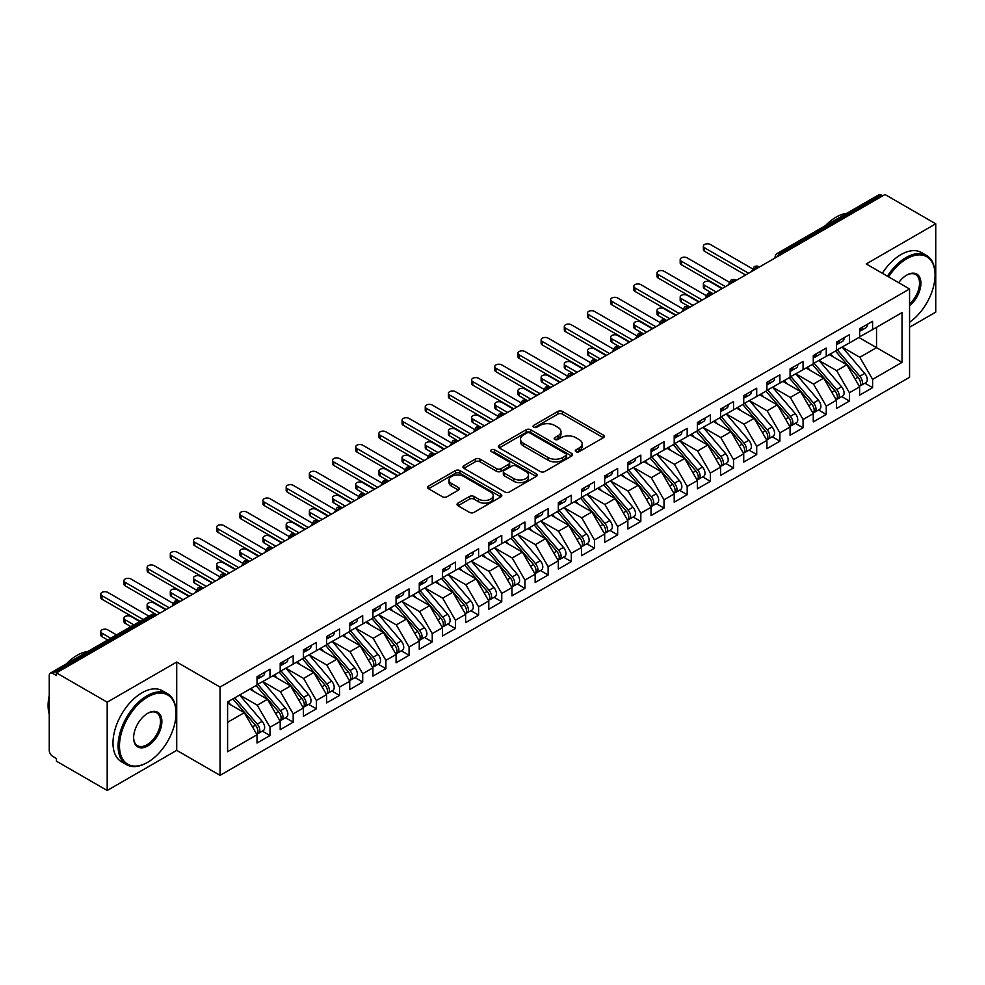<?xml version="1.0" encoding="UTF-8"?>
<svg xmlns="http://www.w3.org/2000/svg" width="985" height="985" viewBox="0 0 985 985"><rect width="100%" height="100%" fill="white"/><g stroke="black" fill="none" stroke-linecap="round" stroke-linejoin="round"><path stroke-width="1.48" d="M576.003 451.659A2.253 1.305 0 0 0 579.18 451.659L603.362 437.709A3.214 1.859 0 0 0 604.298 436.392A3.214 1.859 0 0 0 603.362 435.075L562.41 411.435A3.214 1.859 0 0 0 557.855 411.435L533.685 425.397A2.253 1.305 0 0 0 533.033 426.308A2.253 1.305 0 0 0 533.685 427.231A2.253 1.305 0 0 0 536.874 427.231L540.002 425.421A10.293 5.947 0 0 1 554.555 425.421L557.966 427.392A10.293 5.947 0 0 1 560.982 431.602A10.293 5.947 0 0 1 557.966 435.801L554.838 437.611A2.253 1.305 0 0 0 554.186 438.522A2.253 1.305 0 0 0 554.838 439.445A2.253 1.305 0 0 0 558.027 439.445L561.154 437.635A10.293 5.947 0 0 1 575.72 437.635L579.131 439.606A10.293 5.947 0 0 1 582.147 443.816A10.293 5.947 0 0 1 579.131 448.015L576.003 449.825A2.253 1.305 0 0 0 575.338 450.736A2.253 1.305 0 0 0 576.003 451.659L576.003 449.825M457.988 503.113A3.214 1.859 0 0 0 457.052 504.431A3.214 1.859 0 0 0 457.988 505.736L469.476 512.372A3.214 1.859 0 0 0 474.031 512.372L500.873 496.871A3.214 1.859 0 0 0 501.808 495.566A3.214 1.859 0 0 0 500.873 494.248L459.921 470.608A3.214 1.859 0 0 0 455.378 470.608L428.524 486.11A3.214 1.859 0 0 0 427.588 487.415A3.214 1.859 0 0 0 428.524 488.732L442.4 496.748A3.214 1.859 0 0 0 446.956 496.748L458.444 490.111A3.214 1.859 0 0 0 459.392 488.794A3.214 1.859 0 0 0 458.444 487.489L451.561 483.512A8.606 4.974 0 0 1 449.037 480.003A8.606 4.974 0 0 1 454.356 475.41A8.606 4.974 0 0 1 463.738 476.481L490.69 492.044A8.606 4.974 0 0 1 493.214 495.566A8.606 4.974 0 0 1 487.895 500.146A8.606 4.974 0 0 1 478.525 499.075L474.031 496.477A3.214 1.859 0 0 0 469.476 496.477L457.988 503.113L457.988 505.736M909.561 327.242L935.75 312.122L935.75 223.817L884.998 194.513L56.441 672.878L56.441 675.55L52.722 673.408A4.913 2.844 -120 0 0 50.272 673.161A4.913 2.844 -120 0 0 49.25 675.414L49.25 750.348A4.913 2.844 -120 0 0 52.722 756.369L56.441 758.512L56.441 761.183L107.193 790.487L176.721 750.348L220.061 775.367L220.061 687.062L176.721 662.031L107.193 702.182L56.441 672.878M935.75 223.817L866.221 263.955L909.561 288.974L220.061 687.062M540.223 471.519A3.214 1.859 0 0 0 544.779 471.519L571.62 456.03A3.214 1.859 0 0 0 572.568 454.713A3.214 1.859 0 0 0 571.62 453.395L530.669 429.755A3.214 1.859 0 0 0 526.125 429.755L499.284 445.257A3.214 1.859 0 0 0 498.336 446.574A3.214 1.859 0 0 0 499.284 447.879L540.223 471.519M492.328 452.152A2.253 1.305 0 0 1 494.618 452.46L494.618 449.788L536.246 473.822A3.214 1.859 0 0 1 537.194 475.139A3.214 1.859 0 0 1 536.246 476.444L509.405 491.946A3.214 1.859 0 0 1 504.849 491.946L463.898 468.306L463.898 465.683A3.214 1.859 0 0 0 462.962 466.988A3.214 1.859 0 0 0 463.898 468.306M463.898 465.683L475.398 459.047A3.214 1.859 0 0 1 479.941 459.047L496.551 468.638A3.214 1.859 0 0 0 501.094 468.638L508.716 464.231A3.214 1.859 0 0 0 509.664 462.925A3.214 1.859 0 0 0 508.716 461.608L491.429 451.623A2.253 1.305 0 0 1 490.776 450.711A2.253 1.305 0 0 1 492.155 449.505A2.253 1.305 0 0 1 494.618 449.788M220.061 775.367L909.561 377.292L909.561 288.974M858.92 337.486L902.026 362.369L902.026 312.59L872.599 329.593L872.599 321.295L859.609 328.781L859.609 337.079L849.415 342.965L849.415 334.678L836.437 342.164L836.437 350.463L826.243 356.348L826.243 348.05L813.265 355.548L813.265 363.847L803.071 369.732L803.071 361.433L790.081 368.932L790.081 377.218L779.886 383.116L779.886 374.817L766.909 382.303L766.909 390.602L756.714 396.487L756.714 388.201L743.737 395.687L743.737 403.985L733.529 409.871L733.529 401.572L720.552 409.07L720.552 417.369L710.357 423.254L710.357 414.956L697.38 422.454L697.38 430.753L687.185 436.638L687.185 428.34L674.208 435.838L674.208 444.124L664.001 450.01L664.001 441.723L651.023 449.209L651.023 457.508L640.829 463.393L640.829 455.095L627.851 462.593L627.851 470.892L617.657 476.777L617.657 468.478L604.679 475.977L604.679 484.275L594.472 490.161L594.472 481.862L581.495 489.36L581.495 497.647L571.3 503.544L571.3 495.246L558.323 502.732L558.323 511.03L548.128 516.916L548.128 508.629L535.15 516.115L535.15 524.414L524.943 530.299L524.943 522.001L511.966 529.499L511.966 537.798L501.771 543.683L501.771 535.384L488.794 542.883L488.794 551.169L478.599 557.067L478.599 548.768L465.61 556.254L465.61 564.553L455.415 570.438L455.415 562.152L442.437 569.638L442.437 577.936L432.243 583.822L432.243 575.523L419.265 583.021L419.265 591.32L409.07 597.206L409.07 588.907L396.081 596.405L396.081 604.704L385.886 610.589L385.886 602.291L372.909 609.777L372.909 618.075L362.714 623.961L362.714 615.674L349.737 623.16L349.737 631.459L339.529 637.344L339.529 629.046L326.552 636.544L326.552 644.843L316.357 650.728L316.357 642.429L303.38 649.928L303.38 658.226L293.185 664.112L293.185 655.813L280.208 663.311L280.208 671.598L270.001 677.495L270.001 669.197L257.023 676.683L257.023 684.981L227.597 701.973L227.597 751.752L257.023 734.761L244.28 712.684L227.597 703.044M902.026 362.369L872.599 379.36L859.843 357.284L842.237 347.114M864.892 383.214L872.599 387.659L872.599 379.36M872.599 387.659L859.609 395.157L859.609 386.859L849.415 392.744L836.671 370.668L819.052 360.498L841.559 386.773L836.684 389.592A6.55 3.78 60 0 1 839.22 395.822A6.55 3.78 60 0 1 837.866 398.814A6.55 3.78 60 0 1 836.807 399.122M841.719 396.598L849.415 401.043L849.415 392.744M849.415 401.043L836.437 408.541L836.437 400.242L826.243 406.128L813.499 384.052L795.88 373.881L818.375 400.156L813.511 402.963A6.55 3.78 60 0 1 816.048 409.194A6.55 3.78 60 0 1 814.681 412.198A6.55 3.78 60 0 1 813.622 412.506M818.535 409.982L826.243 414.426L826.243 406.128M826.243 414.426L813.265 421.912L813.265 413.626L803.071 419.512L790.315 397.435L772.708 387.265M795.363 423.353L803.071 427.81L803.071 419.512M803.071 427.81L790.081 435.296L790.081 426.998L779.886 432.883L767.143 410.807L749.523 400.636L772.031 426.924L767.155 429.731A6.55 3.78 60 0 1 769.691 435.961A6.55 3.78 60 0 1 768.337 438.965A6.55 3.78 60 0 1 767.278 439.261M772.191 436.737L779.886 441.181L779.886 432.883M779.886 441.181L766.909 448.68L766.909 440.381L756.714 446.267L743.971 424.19L726.351 414.02M749.006 450.12L756.714 454.565L756.714 446.267M756.714 454.565L743.737 462.063L743.737 453.765L733.529 459.65L720.786 437.574L703.179 427.404L725.674 453.679L720.811 456.486A6.55 3.78 60 0 1 723.335 462.728A6.55 3.78 60 0 1 721.98 465.72A6.55 3.78 60 0 1 720.921 466.028M725.834 463.504L733.529 467.949L733.529 459.65M733.529 467.949L720.552 475.435L720.552 467.149L710.357 473.034L697.614 450.958L679.995 440.787M702.65 476.875L710.357 481.333L710.357 473.034M710.357 481.333L697.38 488.819L697.38 480.52L687.185 486.418L674.429 464.329L656.823 454.159M679.478 490.259L687.185 494.704L687.185 486.418M687.185 494.704L674.208 502.202L674.208 493.904L664.001 499.789L651.257 477.713L633.65 467.543M656.305 503.643L664.001 508.088L664.001 499.789M664.001 508.088L651.023 515.586L651.023 507.287L640.829 513.173L628.085 491.096L610.466 480.926L632.973 507.201L628.098 510.021A6.55 3.78 60 0 1 630.634 516.251A6.55 3.78 60 0 1 629.28 519.243A6.55 3.78 60 0 1 628.208 519.551M633.121 517.027L640.829 521.471L640.829 513.173M640.829 521.471L627.851 528.957L627.851 520.671L617.657 526.556L604.901 504.48L587.294 494.31M609.949 530.398L617.657 534.855L617.657 526.556M617.657 534.855L604.679 542.341L604.679 534.042L594.472 539.94L581.729 517.851L564.11 507.681L586.617 533.968L581.753 536.776A6.55 3.78 60 0 1 584.277 543.006A6.55 3.78 60 0 1 582.923 546.01A6.55 3.78 60 0 1 581.864 546.306M586.777 543.782L594.472 548.226L594.472 539.94M594.472 548.226L581.495 555.725L581.495 547.426L571.3 553.311L558.557 531.235L540.937 521.065M563.592 557.165L571.3 561.61L571.3 553.311M571.3 561.61L558.323 569.108L558.323 560.81L548.128 566.695L535.372 544.619L517.765 534.449M540.42 570.549L548.128 574.994L548.128 566.695M548.128 574.994L535.15 582.492L535.15 574.193L524.943 580.079L512.2 558.002L494.581 547.832M517.248 583.933L524.943 588.377L524.943 580.079M524.943 588.377L511.966 595.863L511.966 587.577L501.771 593.462L489.028 571.386L471.409 561.216L493.904 587.491L489.04 590.298A6.55 3.78 60 0 1 491.577 596.528A6.55 3.78 60 0 1 490.21 599.533A6.55 3.78 60 0 1 489.151 599.84M494.064 597.304L501.771 601.749L501.771 593.462M501.771 601.749L488.794 609.247L488.794 600.948L478.599 606.834L465.843 584.758L448.237 574.587M470.892 610.688L478.599 615.133L478.599 606.834M478.599 615.133L465.61 622.631L465.61 614.332L455.415 620.218L442.671 598.141L425.052 587.971L447.559 614.246L442.684 617.066A6.55 3.78 60 0 1 445.22 623.296A6.55 3.78 60 0 1 443.866 626.288A6.55 3.78 60 0 1 442.807 626.595M447.719 624.071L455.415 628.516L455.415 620.218M455.415 628.516L442.437 636.014L442.437 627.716L432.243 633.601L419.499 611.525L401.88 601.355L424.375 627.63L419.512 630.437A6.55 3.78 60 0 1 422.048 636.667A6.55 3.78 60 0 1 420.681 639.671A6.55 3.78 60 0 1 419.622 639.979M424.535 637.455L432.243 641.9L432.243 633.601M432.243 641.9L419.265 649.386L419.265 641.1L409.07 646.985L396.315 624.909L378.708 614.738M401.363 650.826L409.07 655.284L409.07 646.985M409.07 655.284L396.081 662.77L396.081 654.471L385.886 660.369L373.143 638.28L355.523 628.11L378.031 654.397L373.155 657.204A6.55 3.78 60 0 1 375.691 663.434A6.55 3.78 60 0 1 374.337 666.439A6.55 3.78 60 0 1 373.278 666.734M378.191 664.21L385.886 668.655L385.886 660.369M385.886 668.655L372.909 676.153L372.909 667.855L362.714 673.74L349.971 651.664L332.351 641.494M355.006 677.594L362.714 682.039L362.714 673.74M362.714 682.039L349.737 689.537L349.737 681.238L339.529 687.124L326.786 665.047L309.179 654.877L331.674 681.152L326.811 683.972A6.55 3.78 60 0 1 329.335 690.202A6.55 3.78 60 0 1 327.98 693.194A6.55 3.78 60 0 1 326.921 693.502M331.834 690.978L339.529 695.422L339.529 687.124M339.529 695.422L326.552 702.908L326.552 694.622L316.357 700.507L303.614 678.431L285.995 668.261M308.65 704.349L316.357 708.806L316.357 700.507M316.357 708.806L303.38 716.292L303.38 707.993L293.185 713.891L280.429 691.802L262.823 681.632M285.478 717.733L293.185 722.177L293.185 713.891M293.185 722.177L280.208 729.676L280.208 721.377L270.001 727.262L257.257 705.186L239.638 695.016M262.305 731.116L270.001 735.561L270.001 727.262M270.001 735.561L257.023 743.059L257.023 734.761M257.023 684.71L270.001 677.495M227.597 722.313L244.28 712.684M280.208 671.339L293.185 664.112M257.257 705.186L267.452 699.301L249.845 689.131M280.208 721.377L267.452 699.301M303.38 657.955L316.357 650.728M280.429 691.802L290.637 685.917L273.017 675.747M303.38 707.993L290.637 685.917M326.552 644.572L339.529 637.344M303.614 678.431L313.809 672.533L296.19 662.363M326.552 694.622L313.809 672.533M349.737 631.188L362.714 623.961M326.786 665.047L336.981 659.162L319.374 648.992M349.737 681.238L336.981 659.162M372.909 617.817L385.886 610.589M349.971 651.664L360.165 645.778L342.546 635.608M372.909 667.855L360.165 645.778M396.081 604.433L409.07 597.206M373.143 638.28L383.337 632.395L365.718 622.225M396.081 654.471L383.337 632.395M419.265 591.049L432.243 583.822M396.315 624.909L406.51 619.011L388.903 608.841M419.265 641.1L406.51 619.011M442.437 577.666L455.415 570.438M419.499 611.525L429.694 605.64L412.075 595.469M442.437 627.716L429.694 605.64M465.61 564.282L478.599 557.067M442.671 598.141L452.866 592.256L435.259 582.086M465.61 614.332L452.866 592.256M488.794 550.91L501.771 543.683M465.843 584.758L476.05 578.872L458.431 568.702M488.794 600.948L476.05 578.872M511.966 537.527L524.943 530.299M489.028 571.386L499.223 565.488L481.603 555.318M511.966 587.577L499.223 565.488M535.15 524.143L548.128 516.916M512.2 558.002L522.395 552.117L504.788 541.947M535.15 574.193L522.395 552.117M558.323 510.759L571.3 503.544M535.372 544.619L545.579 538.733L527.96 528.563M558.323 560.81L545.579 538.733M581.495 497.388L594.472 490.161M558.557 531.235L568.751 525.35L551.132 515.18M581.495 547.426L568.751 525.35M604.679 484.004L617.657 476.777M581.729 517.851L591.923 511.966L574.317 501.796M604.679 534.042L591.923 511.966M627.851 470.621L640.829 463.393M604.901 504.48L615.108 498.582L597.489 488.425M627.851 520.671L615.108 498.582M651.023 457.237L664.001 450.01M628.085 491.096L638.28 485.211L620.661 475.041M651.023 507.287L638.28 485.211M674.208 443.866L687.185 436.638M651.257 477.713L661.452 471.827L643.845 461.657M674.208 493.904L661.452 471.827M697.38 430.482L710.357 423.254M674.429 464.329L684.637 458.444L667.017 448.273M697.38 480.52L684.637 458.444M720.552 417.098L733.529 409.871M697.614 450.958L707.809 445.06L690.189 434.89M720.552 467.149L707.809 445.06M743.737 403.715L756.714 396.487M720.786 437.574L730.981 431.689L713.374 421.518M743.737 453.765L730.981 431.689M766.909 390.343L779.886 383.116M743.971 424.19L754.165 418.305L736.546 408.135M766.909 440.381L754.165 418.305M790.081 376.959L803.071 369.732M767.143 410.807L777.337 404.921L759.718 394.751M790.081 426.998L777.337 404.921M813.265 363.576L826.243 356.348M790.315 397.435L800.509 391.537L782.903 381.367M813.265 413.626L800.509 391.537M836.437 350.192L849.415 342.965M813.499 384.052L823.694 378.166L806.075 367.996M836.437 400.242L823.694 378.166M882.671 195.843L881.279 195.042L779.948 253.551L781.339 254.352M777.165 256.765A4.913 2.844 120 0 1 779.948 253.551A4.913 2.844 60 0 0 777.485 253.305L878.829 194.796A4.913 2.844 60 0 1 881.279 195.042M859.609 336.808L872.599 329.593M859.843 357.284L876.539 347.656L876.539 327.315L902.026 312.59M836.671 370.668L846.866 364.782L829.259 354.612M859.609 386.859L846.866 364.782M107.193 702.182L107.193 790.487M176.721 750.348L176.721 662.031M758.044 267.797L756.652 266.997A4.913 2.844 -120 0 0 754.19 266.75A4.913 2.844 -120 0 0 754.141 266.787L751.851 270.949A4.913 2.844 0 0 0 751.9 271.343M734.872 281.181L733.48 280.38A4.913 2.844 -120 0 0 731.018 280.134A4.913 2.844 -120 0 0 730.956 280.171L728.678 284.32A4.913 2.844 0 0 0 728.728 284.727M711.687 294.564L710.296 293.764A4.913 2.844 -120 0 0 707.846 293.518A4.913 2.844 -120 0 0 707.784 293.555L705.494 297.704A4.913 2.844 0 0 0 705.543 298.11M688.515 307.948L687.124 307.148A4.913 2.844 -120 0 0 684.661 306.901A4.913 2.844 -120 0 0 684.612 306.938L682.322 311.088A4.913 2.844 0 0 0 682.371 311.494M665.343 321.319L663.952 320.519A4.913 2.844 -120 0 0 661.489 320.285A4.913 2.844 -120 0 0 661.428 320.31L659.15 324.471A4.913 2.844 0 0 0 659.199 324.878M642.158 334.703L640.767 333.903A4.913 2.844 -120 0 0 638.317 333.656A4.913 2.844 -120 0 0 638.255 333.693L635.965 337.855A4.913 2.844 0 0 0 636.014 338.249M618.986 348.087L617.595 347.286A4.913 2.844 -120 0 0 615.133 347.04A4.913 2.844 -120 0 0 615.083 347.077L612.793 351.226A4.913 2.844 0 0 0 612.842 351.633M595.814 361.47L594.423 360.67A4.913 2.844 -120 0 0 591.96 360.424A4.913 2.844 -120 0 0 591.899 360.461L589.621 364.61A4.913 2.844 0 0 0 589.67 365.016M572.63 374.854L571.238 374.041A4.913 2.844 -120 0 0 568.788 373.808A4.913 2.844 -120 0 0 568.727 373.832L566.437 377.994A4.913 2.844 0 0 0 566.486 378.4M549.458 388.225L548.066 387.425A4.913 2.844 -120 0 0 545.604 387.179A4.913 2.844 -120 0 0 545.555 387.216L543.264 391.377A4.913 2.844 0 0 0 543.314 391.771L543.264 391.377M526.285 401.609L524.894 400.809A4.913 2.844 -120 0 0 522.432 400.563A4.913 2.844 -120 0 0 522.37 400.599L520.092 404.749A4.913 2.844 0 0 0 520.142 405.155M503.101 414.993L501.71 414.192A4.913 2.844 -120 0 0 499.26 413.946A4.913 2.844 -120 0 0 499.198 413.983L496.908 418.132A4.913 2.844 0 0 0 496.957 418.539L496.908 418.132M479.929 428.377L478.538 427.564A4.913 2.844 -120 0 0 476.075 427.33A4.913 2.844 -120 0 0 476.026 427.355L473.736 431.516A4.913 2.844 0 0 0 473.785 431.923M456.744 441.748L455.365 440.948A4.913 2.844 -120 0 0 452.903 440.701A4.913 2.844 -120 0 0 452.841 440.738L450.551 444.9A4.913 2.844 0 0 0 450.613 445.294M433.572 455.132L432.181 454.331A4.913 2.844 -120 0 0 429.731 454.085A4.913 2.844 -120 0 0 429.669 454.122L427.379 458.271A4.913 2.844 0 0 0 427.428 458.678M410.4 468.515L409.009 467.715A4.913 2.844 -120 0 0 406.546 467.469A4.913 2.844 -120 0 0 406.497 467.506L404.207 471.655A4.913 2.844 0 0 0 404.256 472.061M387.216 481.899L385.825 481.086A4.913 2.844 -120 0 0 383.374 480.852A4.913 2.844 -120 0 0 383.313 480.889L381.023 485.039A4.913 2.844 0 0 0 381.072 485.445M364.044 495.27L362.652 494.47A4.913 2.844 -120 0 0 360.19 494.224A4.913 2.844 -120 0 0 360.141 494.261L357.85 498.422A4.913 2.844 0 0 0 357.9 498.829M340.872 508.654L339.48 507.854A4.913 2.844 -120 0 0 337.018 507.607A4.913 2.844 -120 0 0 336.956 507.644L334.678 511.806A4.913 2.844 0 0 0 334.728 512.2M317.687 522.038L316.296 521.237A4.913 2.844 -120 0 0 313.846 520.991A4.913 2.844 -120 0 0 313.784 521.028L311.494 525.177A4.913 2.844 0 0 0 311.543 525.584M294.515 535.421L293.124 534.621A4.913 2.844 -120 0 0 290.661 534.375A4.913 2.844 -120 0 0 290.612 534.412L288.322 538.561A4.913 2.844 0 0 0 288.371 538.967M271.343 548.805L269.952 547.992A4.913 2.844 -120 0 0 267.489 547.759A4.913 2.844 -120 0 0 267.427 547.783L265.15 551.945A4.913 2.844 0 0 0 265.199 552.351M248.158 562.176L246.767 561.376A4.913 2.844 -120 0 0 244.317 561.13A4.913 2.844 -120 0 0 244.255 561.167L241.965 565.328A4.913 2.844 0 0 0 242.014 565.722M224.986 575.56L223.595 574.76A4.913 2.844 -120 0 0 221.132 574.514A4.913 2.844 -120 0 0 221.083 574.55L218.793 578.7A4.913 2.844 0 0 0 218.842 579.106M201.814 588.944L200.423 588.144A4.913 2.844 -120 0 0 197.96 587.897A4.913 2.844 -120 0 0 197.899 587.934L195.621 592.083A4.913 2.844 0 0 0 195.67 592.49M178.63 602.327L177.238 601.515A4.913 2.844 -120 0 0 174.788 601.281A4.913 2.844 -120 0 0 174.727 601.306L172.437 605.467A4.913 2.844 0 0 0 172.486 605.873M576.902 451.98L579.131 450.687A10.293 5.947 0 0 0 582.147 446.488L582.147 443.816M560.982 431.602L560.982 434.274A10.293 5.947 0 0 1 557.966 438.473L555.749 439.766M603.312 437.734L562.41 414.119A3.214 1.859 0 0 0 557.855 414.119L534.584 427.552M571.62 453.395L571.62 456.03L530.669 432.44A3.214 1.859 0 0 0 526.125 432.44L499.321 447.904M565.932 455.636A2.253 1.305 0 0 0 566.597 454.713A2.253 1.305 0 0 0 565.932 453.789L529.992 433.043A2.253 1.305 0 0 0 526.803 433.043L523.503 434.951A10.293 5.947 0 0 0 520.486 439.15A10.293 5.947 0 0 0 523.503 443.348L548.079 457.533A10.293 5.947 0 0 0 562.632 457.533L565.932 455.636L565.932 458.308A2.253 1.305 0 0 0 566.597 457.385L566.597 454.713M520.486 439.15L520.486 441.822A10.293 5.947 0 0 0 523.503 446.033L523.503 443.348M565.932 458.308L562.632 460.217A10.293 5.947 0 0 1 548.079 460.217L523.503 446.033M463.947 468.331L475.398 461.719L475.398 459.047M509.664 462.925L509.664 465.597A3.214 1.859 0 0 1 508.716 466.915L501.094 471.31A3.214 1.859 0 0 1 496.551 471.31L479.941 461.719A3.214 1.859 0 0 0 475.398 461.719M494.618 452.46L536.209 476.469M513.776 478.587A8.606 4.974 0 0 0 523.158 479.658A8.606 4.974 0 0 0 528.477 475.065A8.606 4.974 0 0 0 525.953 471.556L516.46 466.077A3.214 1.859 0 0 0 511.904 466.077L504.283 470.473A3.214 1.859 0 0 0 503.335 471.79A3.214 1.859 0 0 0 504.283 473.096L513.776 478.587L513.776 481.259A8.606 4.974 0 0 0 523.158 482.342A8.606 4.974 0 0 0 528.477 477.75L528.477 475.065M503.335 471.79L503.335 474.462A3.214 1.859 0 0 0 504.283 475.78L504.283 473.096M513.776 481.259L504.283 475.78M493.214 495.566L493.214 498.238A8.606 4.974 0 0 1 487.895 502.83A8.606 4.974 0 0 1 478.525 501.747L474.031 499.161A3.214 1.859 0 0 0 469.476 499.161L458.037 505.761M449.037 480.003L449.037 482.675A8.606 4.974 0 0 0 451.561 486.184L451.561 483.512M458.407 490.136L451.561 486.184M500.823 496.896L459.921 473.28A3.214 1.859 0 0 0 455.378 473.28L428.573 488.757M837.336 349.946L859.868 376.208A6.55 3.78 60 0 1 862.392 382.439A6.55 3.78 60 0 1 861.038 385.443L865.901 382.623A6.55 3.78 -120 0 0 867.268 379.631A6.55 3.78 -120 0 0 864.731 373.401L842.2 347.139M861.038 385.443A6.55 3.78 60 0 1 859.979 385.738M835.477 351.017L858.009 377.28A6.55 3.78 60 0 1 860.545 383.51A6.55 3.78 60 0 1 859.351 386.403M704.571 285.293L704.571 288.777A4.1 2.364 180 0 1 703.364 287.103L703.364 283.631A4.1 2.364 0 0 0 704.571 285.293L716.157 291.991M721.943 288.642L710.357 281.956A4.1 2.364 0 0 0 705.888 281.439A4.1 2.364 0 0 0 703.364 283.631M833.285 356.939L830.614 353.824M704.571 288.777L712.758 293.518A4.913 2.844 120 0 0 710.296 293.764A4.913 2.844 120 0 0 707.636 296.904M859.609 331.329A6.55 3.78 -120 0 0 860.545 328.658A6.55 3.78 -120 0 0 860.533 328.251M859.979 330.886A6.55 3.78 -120 0 0 861.038 330.591A6.55 3.78 -120 0 0 862.392 327.586A6.55 3.78 -120 0 0 862.38 327.192M867.256 324.373A6.55 3.78 60 0 1 867.268 324.779A6.55 3.78 60 0 1 865.901 327.783L861.038 330.591M752.368 268.745L710.357 244.489A4.1 2.364 -0 0 0 705.888 243.972A4.1 2.364 -0 0 0 703.364 246.164A4.1 2.364 -0 0 0 704.571 247.826L704.571 251.31A4.1 2.364 180 0 1 703.364 249.636L703.364 246.164M745.583 275L704.571 251.31M748.6 273.251L704.571 247.826M837.866 398.814L842.729 396.007A6.55 3.78 -120 0 0 844.083 393.003A6.55 3.78 -120 0 0 841.559 386.773M812.305 364.401L834.837 390.663A6.55 3.78 60 0 1 837.361 396.893A6.55 3.78 60 0 1 836.179 399.787M681.386 298.677L681.386 302.161A4.1 2.364 180 0 1 680.192 300.487L680.192 297.002A4.1 2.364 0 0 0 681.386 298.677L692.972 305.375M698.771 302.026L687.185 295.34A4.1 2.364 0 0 0 682.716 294.823A4.1 2.364 0 0 0 680.192 297.002M810.113 370.323L807.441 367.208M681.386 302.161L689.968 307.111M814.164 363.33L836.684 389.592M814.681 412.198L819.557 409.391A6.55 3.78 -120 0 0 820.911 406.386A6.55 3.78 -120 0 0 818.375 400.156M789.133 377.772L811.665 404.035A6.55 3.78 60 0 1 814.189 410.265A6.55 3.78 60 0 1 812.994 413.158M658.214 312.06L658.214 315.545A4.1 2.364 180 0 1 657.007 313.87L657.007 310.386A4.1 2.364 0 0 0 658.214 312.06L669.8 318.746M675.599 315.409L664.001 308.711A4.1 2.364 0 0 0 659.544 308.207A4.1 2.364 0 0 0 657.007 310.386M786.929 383.694L784.257 380.592M658.214 315.545L666.402 320.285A4.913 2.844 120 0 0 663.952 320.519A4.913 2.844 120 0 0 661.28 323.671M790.98 376.701L813.511 402.963M767.808 390.085L790.339 416.347A6.55 3.78 60 0 1 792.863 422.577A6.55 3.78 60 0 1 791.509 425.582L796.372 422.774A6.55 3.78 -120 0 0 797.739 419.77A6.55 3.78 -120 0 0 795.203 413.54L772.671 387.277M791.509 425.582A6.55 3.78 60 0 1 790.45 425.889M765.948 391.156L788.48 417.418A6.55 3.78 60 0 1 791.017 423.648A6.55 3.78 60 0 1 789.822 426.542M635.029 325.444L635.029 328.916A4.1 2.364 180 0 1 633.835 327.242L633.835 323.769A4.1 2.364 0 0 0 635.029 325.444L646.628 332.13M652.415 328.781L640.829 322.095A4.1 2.364 0 0 0 636.359 321.578A4.1 2.364 0 0 0 633.835 323.769M763.757 397.078L761.085 393.963M635.029 328.916L643.611 333.866M768.337 438.965L773.2 436.146A6.55 3.78 -120 0 0 774.555 433.154A6.55 3.78 -120 0 0 772.031 426.924M742.776 404.539L765.308 430.802A6.55 3.78 60 0 1 767.832 437.032A6.55 3.78 60 0 1 766.65 439.926M611.857 338.828L611.857 342.3A4.1 2.364 180 0 1 610.663 340.625L610.663 337.153A4.1 2.364 0 0 0 611.857 338.828L623.443 345.513M629.243 342.164L617.657 335.479A4.1 2.364 0 0 0 613.187 334.962A4.1 2.364 0 0 0 610.663 337.153M740.585 410.462L737.913 407.347M611.857 342.3L620.058 347.04A4.913 2.844 120 0 0 617.595 347.286A4.913 2.844 120 0 0 614.923 350.426M744.635 403.468L767.155 429.731M836.437 344.713A6.55 3.78 -120 0 0 837.361 342.041A6.55 3.78 -120 0 0 837.349 341.635M836.807 344.27A6.55 3.78 -120 0 0 837.866 343.974A6.55 3.78 -120 0 0 839.22 340.97A6.55 3.78 -120 0 0 839.208 340.564M844.071 337.756A6.55 3.78 60 0 1 844.083 338.163A6.55 3.78 60 0 1 842.729 341.155L837.866 343.974M729.196 282.129L687.185 257.873A4.1 2.364 -0 0 0 682.716 257.356A4.1 2.364 -0 0 0 680.192 259.535A4.1 2.364 -0 0 0 681.386 261.21L681.386 264.694A4.1 2.364 180 0 1 680.192 263.02L680.192 259.535M722.411 288.371L681.386 264.694M725.428 286.635L681.386 261.21M813.265 358.097A6.55 3.78 -120 0 0 814.189 355.425A6.55 3.78 -120 0 0 814.176 355.019M813.622 357.654A6.55 3.78 -120 0 0 814.681 357.346A6.55 3.78 -120 0 0 816.048 354.354A6.55 3.78 -120 0 0 816.036 353.947M820.899 351.14A6.55 3.78 60 0 1 820.911 351.534A6.55 3.78 60 0 1 819.557 354.538L814.681 357.346M706.023 295.5L664.001 271.244A4.1 2.364 -0 0 0 659.544 270.74A4.1 2.364 -0 0 0 657.007 272.919A4.1 2.364 -0 0 0 658.214 274.593L658.214 278.078A4.1 2.364 180 0 1 657.007 276.403L657.007 272.919M699.239 301.755L658.214 278.078M702.243 300.019L658.214 274.593M790.081 371.48A6.55 3.78 -120 0 0 791.017 368.796A6.55 3.78 -120 0 0 791.004 368.402M790.45 371.037A6.55 3.78 -120 0 0 791.509 370.729A6.55 3.78 -120 0 0 792.863 367.725A6.55 3.78 -120 0 0 792.851 367.331M797.727 364.524A6.55 3.78 60 0 1 797.739 364.918A6.55 3.78 60 0 1 796.372 367.922L791.509 370.729M682.839 308.884L640.829 284.628A4.1 2.364 -0 0 0 636.359 284.111A4.1 2.364 -0 0 0 633.835 286.303A4.1 2.364 -0 0 0 635.029 287.977L635.029 291.449A4.1 2.364 180 0 1 633.835 289.775L633.835 286.303M676.055 315.138L635.029 291.449M679.071 313.402L635.029 287.977M766.909 384.852A6.55 3.78 -120 0 0 767.832 382.18A6.55 3.78 -120 0 0 767.82 381.786M767.278 384.409A6.55 3.78 -120 0 0 768.337 384.113A6.55 3.78 -120 0 0 769.691 381.109A6.55 3.78 -120 0 0 769.679 380.715M774.542 377.895A6.55 3.78 60 0 1 774.555 378.302A6.55 3.78 60 0 1 773.2 381.306L768.337 384.113M659.667 322.267L617.657 298.012A4.1 2.364 -0 0 0 613.187 297.495A4.1 2.364 -0 0 0 610.663 299.686A4.1 2.364 -0 0 0 611.857 301.361L611.857 304.833A4.1 2.364 180 0 1 610.663 303.158L610.663 299.686M652.883 328.522L611.857 304.833M655.899 326.774L611.857 301.361M909.561 322.267A39.991 23.086 120 0 0 935.061 275.061A39.991 23.086 120 0 0 906.779 258.735A39.991 23.086 120 0 0 888.605 276.871M887.411 276.194A40.976 23.652 -60 0 1 906.089 257.528A40.976 23.652 -60 0 1 926.565 255.509A40.976 23.652 -60 0 1 935.061 274.261A40.976 23.652 -60 0 1 935.048 274.667M898.677 282.695A19.995 11.549 -60 0 1 906.779 275.061L906.779 275.061A19.995 11.549 -60 0 1 920.852 281.648A19.995 11.549 -60 0 1 909.561 305.781M825.418 225.639A40.976 23.652 -60 0 1 836.093 217.119A40.976 23.652 -60 0 1 846.755 213.314M882.314 273.251A40.976 23.652 -60 0 1 900.979 254.586A40.976 23.652 -60 0 1 921.467 252.554L926.565 255.509M909.561 303.971A19.011 10.97 120 0 0 919.067 287.509A19.011 10.97 120 0 0 915.594 274.519A19.011 10.97 120 0 0 906.422 275.271M147.06 762.661L147.75 762.255A39.991 23.086 120 0 0 176.019 713.288A39.991 23.086 120 0 0 147.75 696.961A39.991 23.086 120 0 0 119.481 745.928A39.991 23.086 120 0 0 147.75 762.255L147.06 762.661A40.976 23.652 -60 0 1 126.572 764.692A40.976 23.652 -60 0 1 120.293 731.855A40.976 23.652 -60 0 1 147.06 695.755A40.976 23.652 -60 0 1 167.536 693.723A40.976 23.652 -60 0 1 176.019 712.475A40.976 23.652 -60 0 1 176.019 712.881M147.75 745.928A19.995 11.549 -60 0 1 133.615 737.765A19.995 11.549 -60 0 1 147.75 713.288L147.75 713.288A19.995 11.549 -60 0 1 161.885 721.451A19.995 11.549 -60 0 1 147.75 745.928M133.615 737.359A19.011 10.97 120 0 0 137.555 745.67A19.011 10.97 120 0 0 147.06 744.734A19.011 10.97 120 0 0 159.472 727.977A19.011 10.97 120 0 0 156.566 712.746A19.011 10.97 120 0 0 147.393 713.497M66.389 663.853A40.976 23.652 -60 0 1 77.064 655.345A40.976 23.652 -60 0 1 87.727 651.541M126.572 764.692L121.475 761.75A40.976 23.652 -60 0 1 115.196 728.912A40.976 23.652 -60 0 1 141.951 692.812A40.976 23.652 -60 0 1 162.439 690.78L167.536 693.723M49.25 714.224A40.976 23.652 -60 0 1 49.25 695.484M721.451 416.852L743.983 443.115A6.55 3.78 60 0 1 746.519 449.345A6.55 3.78 60 0 1 745.153 452.337L750.028 449.529A6.55 3.78 -120 0 0 751.383 446.537A6.55 3.78 -120 0 0 748.846 440.307L726.327 414.032M745.153 452.337A6.55 3.78 60 0 1 744.094 452.644M719.604 417.923L742.124 444.186A6.55 3.78 60 0 1 744.66 450.416A6.55 3.78 60 0 1 743.466 453.309M588.685 352.199L588.685 355.683A4.1 2.364 180 0 1 587.479 354.009L587.479 350.525A4.1 2.364 0 0 0 588.685 352.199L600.271 358.897M606.058 355.548L594.472 348.862A4.1 2.364 0 0 0 590.015 348.345A4.1 2.364 0 0 0 587.479 350.525M717.4 423.846L714.728 420.73M588.685 355.683L596.873 360.424A4.913 2.844 120 0 0 594.423 360.67A4.913 2.844 120 0 0 591.751 363.81M743.737 398.236A6.55 3.78 -120 0 0 744.66 395.564A6.55 3.78 -120 0 0 744.648 395.157M744.094 397.792A6.55 3.78 -120 0 0 745.153 397.497A6.55 3.78 -120 0 0 746.519 394.492A6.55 3.78 -120 0 0 746.507 394.086M751.37 391.279A6.55 3.78 60 0 1 751.383 391.685A6.55 3.78 60 0 1 750.028 394.677L745.153 397.497M636.495 335.651L594.472 311.395A4.1 2.364 -0 0 0 590.015 310.878A4.1 2.364 -0 0 0 587.479 313.058A4.1 2.364 -0 0 0 588.685 314.732L588.685 318.217A4.1 2.364 180 0 1 587.479 316.542L587.479 313.058M629.711 341.894L588.685 318.217M632.715 340.157L588.685 314.732M721.98 465.72L726.844 462.913A6.55 3.78 -120 0 0 728.211 459.909A6.55 3.78 -120 0 0 725.674 453.679M696.42 431.295L718.951 457.557A6.55 3.78 60 0 1 721.488 463.787A6.55 3.78 60 0 1 720.294 466.693M565.501 365.583L565.501 369.067A4.1 2.364 180 0 1 564.306 367.393L564.306 363.908A4.1 2.364 0 0 0 565.501 365.583L577.099 372.268M582.886 368.932L571.3 362.234A4.1 2.364 0 0 0 566.831 361.729A4.1 2.364 0 0 0 564.306 363.908M694.228 437.229L691.556 434.114M565.501 369.067L573.701 373.808A4.913 2.844 120 0 0 571.238 374.041A4.913 2.844 120 0 0 568.579 377.193M698.279 430.223L720.811 456.486M675.107 443.607L697.626 469.87A6.55 3.78 60 0 1 700.163 476.1A6.55 3.78 60 0 1 698.808 479.104L703.672 476.297A6.55 3.78 -120 0 0 705.026 473.292A6.55 3.78 -120 0 0 702.502 467.062L679.97 440.8M698.808 479.104A6.55 3.78 60 0 1 697.737 479.412M673.247 444.678L695.779 470.941A6.55 3.78 60 0 1 698.303 477.171A6.55 3.78 60 0 1 697.121 480.064M542.329 378.966L542.329 382.439A4.1 2.364 180 0 1 541.134 380.776L541.134 377.292A4.1 2.364 0 0 0 542.329 378.966L553.915 385.652M559.714 382.303L548.128 375.617A4.1 2.364 0 0 0 543.658 375.1A4.1 2.364 0 0 0 541.134 377.292M671.056 450.601L668.384 447.486M542.329 382.439L550.529 387.179A4.913 2.844 120 0 0 548.066 387.425A4.913 2.844 120 0 0 545.394 390.577M651.922 456.991L674.454 483.253A6.55 3.78 60 0 1 676.99 489.483A6.55 3.78 60 0 1 675.624 492.488L680.5 489.68A6.55 3.78 -120 0 0 681.854 486.676A6.55 3.78 -120 0 0 679.318 480.446L656.786 454.183M675.624 492.488A6.55 3.78 60 0 1 674.565 492.783M650.075 458.062L672.595 484.325A6.55 3.78 60 0 1 675.131 490.555A6.55 3.78 60 0 1 673.937 493.448M519.157 392.35L519.157 395.822A4.1 2.364 180 0 1 517.95 394.148L517.95 390.676A4.1 2.364 0 0 0 519.157 392.35L530.743 399.036M536.529 395.687L524.943 389.001A4.1 2.364 0 0 0 520.486 388.484A4.1 2.364 0 0 0 517.95 390.676M647.871 463.984L645.2 460.869M519.157 395.822L527.344 400.563A4.913 2.844 120 0 0 524.894 400.809A4.913 2.844 120 0 0 522.222 403.948M628.75 470.374L651.282 496.637A6.55 3.78 60 0 1 653.806 502.867A6.55 3.78 60 0 1 652.452 505.871L657.315 503.052A6.55 3.78 -120 0 0 658.669 500.06A6.55 3.78 -120 0 0 656.145 493.83L633.614 467.567M652.452 505.871A6.55 3.78 60 0 1 651.393 506.167M626.891 471.446L649.423 497.708A6.55 3.78 60 0 1 651.959 503.938A6.55 3.78 60 0 1 650.765 506.832M495.972 405.721L495.972 409.206A4.1 2.364 180 0 1 494.778 407.531L494.778 404.047A4.1 2.364 0 0 0 495.972 405.721L507.558 412.419M513.357 409.07L501.771 402.385A4.1 2.364 0 0 0 497.302 401.868A4.1 2.364 0 0 0 494.778 404.047M624.699 477.368L622.027 474.253M495.972 409.206L504.172 413.946A4.913 2.844 120 0 0 501.71 414.192A4.913 2.844 120 0 0 499.05 417.332M720.552 411.619A6.55 3.78 -120 0 0 721.488 408.947A6.55 3.78 -120 0 0 721.476 408.541M720.921 411.176A6.55 3.78 -120 0 0 721.98 410.868A6.55 3.78 -120 0 0 723.335 407.876A6.55 3.78 -120 0 0 723.322 407.47M728.198 404.663A6.55 3.78 60 0 1 728.211 405.057A6.55 3.78 60 0 1 726.844 408.061L721.98 410.868M613.31 349.022L571.3 324.767A4.1 2.364 -0 0 0 566.831 324.262A4.1 2.364 -0 0 0 564.306 326.441A4.1 2.364 -0 0 0 565.501 328.116L565.501 331.6A4.1 2.364 180 0 1 564.306 329.926L564.306 326.441M606.526 355.277L565.501 331.6M609.543 353.541L565.501 328.116M697.38 425.003A6.55 3.78 -120 0 0 698.303 422.319A6.55 3.78 -120 0 0 698.291 421.925M697.737 424.56A6.55 3.78 -120 0 0 698.808 424.252A6.55 3.78 -120 0 0 700.163 421.248A6.55 3.78 -120 0 0 700.15 420.854M705.014 418.046A6.55 3.78 60 0 1 705.026 418.44A6.55 3.78 60 0 1 703.672 421.445L698.808 424.252M590.138 362.406L548.128 338.15A4.1 2.364 -0 0 0 543.658 337.633A4.1 2.364 -0 0 0 541.134 339.825A4.1 2.364 -0 0 0 542.329 341.5L542.329 344.972A4.1 2.364 180 0 1 541.134 343.309L541.134 339.825M583.354 368.661L542.329 344.972M586.37 366.925L542.329 341.5M674.208 438.374A6.55 3.78 -120 0 0 675.131 435.702A6.55 3.78 -120 0 0 675.119 435.308M674.565 437.943A6.55 3.78 -120 0 0 675.624 437.635A6.55 3.78 -120 0 0 676.99 434.631A6.55 3.78 -120 0 0 676.978 434.237M681.842 431.418A6.55 3.78 60 0 1 681.854 431.824A6.55 3.78 60 0 1 680.5 434.828L675.624 437.635M566.966 375.79L524.943 351.534A4.1 2.364 -0 0 0 520.486 351.017A4.1 2.364 -0 0 0 517.95 353.209A4.1 2.364 -0 0 0 519.157 354.883L519.157 358.355A4.1 2.364 180 0 1 517.95 356.681L517.95 353.209M560.169 382.045L519.157 358.355M563.186 380.296L519.157 354.883M651.023 451.758A6.55 3.78 -120 0 0 651.959 449.086A6.55 3.78 -120 0 0 651.947 448.68M651.393 451.315A6.55 3.78 -120 0 0 652.452 451.019A6.55 3.78 -120 0 0 653.806 448.015A6.55 3.78 -120 0 0 653.794 447.609M658.657 444.801A6.55 3.78 60 0 1 658.669 445.208A6.55 3.78 60 0 1 657.315 448.2L652.452 451.019M543.782 389.173L501.771 364.918A4.1 2.364 -0 0 0 497.302 364.401A4.1 2.364 -0 0 0 494.778 366.592A4.1 2.364 -0 0 0 495.972 368.255L495.972 371.739A4.1 2.364 180 0 1 494.778 370.065L494.778 366.592M536.997 395.416L495.972 371.739M540.014 393.68L495.972 368.255M629.28 519.243L634.143 516.435A6.55 3.78 -120 0 0 635.497 513.431A6.55 3.78 -120 0 0 632.973 507.201M603.719 484.817L626.251 511.092A6.55 3.78 60 0 1 628.775 517.322A6.55 3.78 60 0 1 627.593 520.215M472.8 419.105L472.8 422.59A4.1 2.364 180 0 1 471.606 420.915L471.606 417.431A4.1 2.364 0 0 0 472.8 419.105L484.386 425.791M490.185 422.454L478.599 415.756A4.1 2.364 0 0 0 474.13 415.251A4.1 2.364 0 0 0 471.606 417.431M601.527 490.752L598.855 487.637M472.8 422.59L481 427.33A4.913 2.844 120 0 0 478.538 427.564A4.913 2.844 120 0 0 475.866 430.716M605.566 483.758L628.098 510.021M582.394 497.129L604.925 523.392A6.55 3.78 60 0 1 607.449 529.622A6.55 3.78 60 0 1 606.095 532.626L610.959 529.819A6.55 3.78 -120 0 0 612.325 526.815A6.55 3.78 -120 0 0 609.789 520.585L587.257 494.322M606.095 532.626A6.55 3.78 60 0 1 605.036 532.934M580.547 498.201L603.066 524.463A6.55 3.78 60 0 1 605.603 530.693A6.55 3.78 60 0 1 604.408 533.587M449.628 432.489L449.628 435.961A4.1 2.364 180 0 1 448.421 434.299L448.421 430.814A4.1 2.364 0 0 0 449.628 432.489L461.214 439.175M467.001 435.838L455.415 429.14A4.1 2.364 0 0 0 450.958 428.635A4.1 2.364 0 0 0 448.421 430.814M578.343 504.123L575.671 501.008M449.628 435.961L457.816 440.701A4.913 2.844 120 0 0 455.365 440.948A4.913 2.844 120 0 0 452.694 444.1M582.923 546.01L587.786 543.203A6.55 3.78 -120 0 0 589.141 540.199A6.55 3.78 -120 0 0 586.617 533.968M557.362 511.584L579.894 537.847A6.55 3.78 60 0 1 582.431 544.077A6.55 3.78 60 0 1 581.236 546.971M426.443 445.873L426.443 449.345A4.1 2.364 180 0 1 425.249 447.67L425.249 444.198A4.1 2.364 0 0 0 426.443 445.873L438.029 452.558M443.829 449.209L432.243 442.524A4.1 2.364 0 0 0 427.773 442.006A4.1 2.364 0 0 0 425.249 444.198M555.171 517.507L552.499 514.392M426.443 449.345L435.025 454.294M559.221 510.513L581.753 536.776M536.037 523.897L558.569 550.159A6.55 3.78 60 0 1 561.105 556.39A6.55 3.78 60 0 1 559.739 559.394L564.614 556.574A6.55 3.78 -120 0 0 565.969 553.582A6.55 3.78 -120 0 0 563.445 547.352L540.913 521.09M559.739 559.394A6.55 3.78 60 0 1 558.68 559.689M534.19 524.968L556.722 551.231A6.55 3.78 60 0 1 559.246 557.461A6.55 3.78 60 0 1 558.052 560.354M403.271 459.244L403.271 462.728A4.1 2.364 180 0 1 402.065 461.054L402.065 457.582A4.1 2.364 0 0 0 403.271 459.244L414.857 465.942M420.657 462.593L409.07 455.907A4.1 2.364 0 0 0 404.601 455.39A4.1 2.364 0 0 0 402.065 457.582M531.986 530.89L529.327 527.775M403.271 462.728L411.459 467.469A4.913 2.844 120 0 0 409.009 467.715A4.913 2.844 120 0 0 406.337 470.855M512.865 537.281L535.397 563.543A6.55 3.78 60 0 1 537.921 569.773A6.55 3.78 60 0 1 536.566 572.765L541.43 569.958A6.55 3.78 -120 0 0 542.797 566.954A6.55 3.78 -120 0 0 540.26 560.724L517.728 534.461M536.566 572.765A6.55 3.78 60 0 1 535.508 573.073M511.006 538.352L533.538 564.614A6.55 3.78 60 0 1 536.074 570.844A6.55 3.78 60 0 1 534.88 573.738M380.099 472.628L380.099 476.112A4.1 2.364 180 0 1 378.893 474.438L378.893 470.953A4.1 2.364 0 0 0 380.099 472.628L391.685 479.326M397.472 475.977L385.886 469.279A4.1 2.364 0 0 0 381.429 468.774A4.1 2.364 0 0 0 378.893 470.953M508.814 544.274L506.142 541.159M380.099 476.112L388.287 480.852A4.913 2.844 120 0 0 385.825 481.086A4.913 2.844 120 0 0 383.165 484.238M627.851 465.142A6.55 3.78 -120 0 0 628.775 462.47A6.55 3.78 -120 0 0 628.762 462.063M628.208 464.698A6.55 3.78 -120 0 0 629.28 464.391A6.55 3.78 -120 0 0 630.634 461.399A6.55 3.78 -120 0 0 630.622 460.992M635.485 458.185A6.55 3.78 60 0 1 635.497 458.579A6.55 3.78 60 0 1 634.143 461.583L629.28 464.391M520.609 402.545L478.599 378.289A4.1 2.364 -0 0 0 474.13 377.784A4.1 2.364 -0 0 0 471.606 379.964A4.1 2.364 -0 0 0 472.8 381.638L472.8 385.123A4.1 2.364 180 0 1 471.606 383.448L471.606 379.964M513.825 408.8L472.8 385.123M516.829 407.064L472.8 381.638M604.679 478.525A6.55 3.78 -120 0 0 605.603 475.841A6.55 3.78 -120 0 0 605.59 475.447M605.036 478.082A6.55 3.78 -120 0 0 606.095 477.774A6.55 3.78 -120 0 0 607.449 474.77A6.55 3.78 -120 0 0 607.437 474.376M612.313 471.569A6.55 3.78 60 0 1 612.325 471.963A6.55 3.78 60 0 1 610.959 474.967L606.095 477.774M497.425 415.929L455.415 391.673A4.1 2.364 -0 0 0 450.958 391.168A4.1 2.364 -0 0 0 448.421 393.347A4.1 2.364 -0 0 0 449.628 395.022L449.628 398.494A4.1 2.364 180 0 1 448.421 396.832L448.421 393.347M490.641 422.183L449.628 398.494M493.657 420.447L449.628 395.022M581.495 491.909A6.55 3.78 -120 0 0 582.431 489.225A6.55 3.78 -120 0 0 582.418 488.831M581.864 491.466A6.55 3.78 -120 0 0 582.923 491.158A6.55 3.78 -120 0 0 584.277 488.154A6.55 3.78 -120 0 0 584.265 487.76M589.129 484.952A6.55 3.78 60 0 1 589.141 485.346A6.55 3.78 60 0 1 587.786 488.351L582.923 491.158M474.253 429.312L432.243 405.057A4.1 2.364 -0 0 0 427.773 404.539A4.1 2.364 -0 0 0 425.249 406.731A4.1 2.364 -0 0 0 426.443 408.406L426.443 411.878A4.1 2.364 180 0 1 425.249 410.203L425.249 406.731M467.469 435.567L426.443 411.878M470.485 433.819L426.443 408.406M558.323 505.28A6.55 3.78 -120 0 0 559.246 502.609A6.55 3.78 -120 0 0 559.234 502.202M558.68 504.837A6.55 3.78 -120 0 0 559.739 504.542A6.55 3.78 -120 0 0 561.105 501.537A6.55 3.78 -120 0 0 561.093 501.143M565.956 498.324A6.55 3.78 60 0 1 565.969 498.73A6.55 3.78 60 0 1 564.614 501.734L559.739 504.542M451.081 442.696L409.07 418.44A4.1 2.364 -0 0 0 404.601 417.923A4.1 2.364 -0 0 0 402.065 420.115A4.1 2.364 -0 0 0 403.271 421.777L403.271 425.261A4.1 2.364 180 0 1 402.065 423.587L402.065 420.115M444.297 448.951L403.271 425.261M447.301 447.202L403.271 421.777M535.15 518.664A6.55 3.78 -120 0 0 536.074 515.992A6.55 3.78 -120 0 0 536.062 515.586M535.508 518.221A6.55 3.78 -120 0 0 536.566 517.925A6.55 3.78 -120 0 0 537.921 514.921A6.55 3.78 -120 0 0 537.909 514.515M542.784 511.707A6.55 3.78 60 0 1 542.797 512.114A6.55 3.78 60 0 1 541.43 515.106L536.566 517.925M427.896 456.08L385.886 431.812A4.1 2.364 -0 0 0 381.429 431.307A4.1 2.364 -0 0 0 378.893 433.486A4.1 2.364 -0 0 0 380.099 435.161L380.099 438.645A4.1 2.364 180 0 1 378.893 436.971L378.893 433.486M421.112 462.322L380.099 438.645M424.129 460.586L380.099 435.161M489.693 550.652L512.225 576.914A6.55 3.78 60 0 1 514.749 583.145A6.55 3.78 60 0 1 513.394 586.149L518.258 583.342A6.55 3.78 -120 0 0 519.612 580.337A6.55 3.78 -120 0 0 517.088 574.107L494.556 547.845M513.394 586.149A6.55 3.78 60 0 1 512.335 586.457M487.834 551.723L510.365 577.986A6.55 3.78 60 0 1 512.889 584.216A6.55 3.78 60 0 1 511.707 587.109M356.915 486.011L356.915 489.496A4.1 2.364 180 0 1 355.72 487.821L355.72 484.337A4.1 2.364 0 0 0 356.915 486.011L368.501 492.697M374.3 489.36L362.714 482.662A4.1 2.364 0 0 0 358.244 482.158A4.1 2.364 0 0 0 355.72 484.337M485.642 557.645L482.97 554.543M356.915 489.496L365.115 494.224A4.913 2.844 120 0 0 362.652 494.47A4.913 2.844 120 0 0 359.993 497.622M511.966 532.048A6.55 3.78 -120 0 0 512.889 529.364A6.55 3.78 -120 0 0 512.877 528.97M512.335 531.604A6.55 3.78 -120 0 0 513.394 531.297A6.55 3.78 -120 0 0 514.749 528.305A6.55 3.78 -120 0 0 514.736 527.898M519.6 525.091A6.55 3.78 60 0 1 519.612 525.485A6.55 3.78 60 0 1 518.258 528.489L513.394 531.297M404.724 469.451L362.714 445.195A4.1 2.364 -0 0 0 358.244 444.691A4.1 2.364 -0 0 0 355.72 446.87A4.1 2.364 -0 0 0 356.915 448.544L356.915 452.029A4.1 2.364 180 0 1 355.72 450.354L355.72 446.87M397.94 475.706L356.915 452.029M400.957 473.97L356.915 448.544M490.21 599.533L495.086 596.725A6.55 3.78 -120 0 0 496.44 593.721A6.55 3.78 -120 0 0 493.904 587.491M464.661 565.107L487.193 591.369A6.55 3.78 60 0 1 489.717 597.6A6.55 3.78 60 0 1 488.523 600.493M333.743 499.395L333.743 502.867A4.1 2.364 180 0 1 332.536 501.193L332.536 497.721A4.1 2.364 0 0 0 333.743 499.395L345.329 506.081M351.128 502.732L339.529 496.046A4.1 2.364 0 0 0 335.072 495.529A4.1 2.364 0 0 0 332.536 497.721M462.458 571.029L459.786 567.914M333.743 502.867L341.93 507.607A4.913 2.844 120 0 0 339.48 507.854A4.913 2.844 120 0 0 336.808 510.993M466.508 564.036L489.04 590.298M488.794 545.431A6.55 3.78 -120 0 0 489.717 542.747A6.55 3.78 -120 0 0 489.705 542.353M489.151 544.988A6.55 3.78 -120 0 0 490.21 544.68A6.55 3.78 -120 0 0 491.577 541.676A6.55 3.78 -120 0 0 491.564 541.282M496.428 538.475A6.55 3.78 60 0 1 496.44 538.869A6.55 3.78 60 0 1 495.086 541.873L490.21 544.68M381.552 482.835L339.529 458.579A4.1 2.364 -0 0 0 335.072 458.062A4.1 2.364 -0 0 0 332.536 460.254A4.1 2.364 -0 0 0 333.743 461.928L333.743 465.4A4.1 2.364 180 0 1 332.536 463.726L332.536 460.254M374.768 489.089L333.743 465.4M377.772 487.353L333.743 461.928M443.336 577.419L465.868 603.682A6.55 3.78 60 0 1 468.392 609.912A6.55 3.78 60 0 1 467.038 612.916L471.901 610.097A6.55 3.78 -120 0 0 473.268 607.105A6.55 3.78 -120 0 0 470.731 600.875L448.2 574.612M467.038 612.916A6.55 3.78 60 0 1 465.979 613.212M441.477 578.49L464.009 604.753A6.55 3.78 60 0 1 466.545 610.983A6.55 3.78 60 0 1 465.351 613.877M310.57 512.766L310.57 516.251A4.1 2.364 180 0 1 309.364 514.576L309.364 511.104A4.1 2.364 0 0 0 310.57 512.766L322.157 519.464M327.943 516.115L316.357 509.43A4.1 2.364 0 0 0 311.888 508.913A4.1 2.364 0 0 0 309.364 511.104M439.285 584.413L436.614 581.298M310.57 516.251L318.758 520.991A4.913 2.844 120 0 0 316.296 521.237A4.913 2.844 120 0 0 313.636 524.377M465.61 558.803A6.55 3.78 -120 0 0 466.545 556.131A6.55 3.78 -120 0 0 466.533 555.737M465.979 558.36A6.55 3.78 -120 0 0 467.038 558.064A6.55 3.78 -120 0 0 468.392 555.06A6.55 3.78 -120 0 0 468.38 554.666M473.256 551.846A6.55 3.78 60 0 1 473.268 552.253A6.55 3.78 60 0 1 471.901 555.257L467.038 558.064M358.368 496.218L316.357 471.963A4.1 2.364 -0 0 0 311.888 471.446A4.1 2.364 -0 0 0 309.364 473.637A4.1 2.364 -0 0 0 310.57 475.299L310.57 478.784A4.1 2.364 180 0 1 309.364 477.109L309.364 473.637M351.583 502.473L310.57 478.784M354.6 500.725L310.57 475.299M443.866 626.288L448.729 623.48A6.55 3.78 -120 0 0 450.083 620.476A6.55 3.78 -120 0 0 447.559 614.246M418.305 591.874L440.837 618.137A6.55 3.78 60 0 1 443.361 624.367A6.55 3.78 60 0 1 442.179 627.26M287.386 526.15L287.386 529.635A4.1 2.364 180 0 1 286.192 527.96L286.192 524.476A4.1 2.364 0 0 0 287.386 526.15L298.972 532.848M304.771 529.499L293.185 522.813A4.1 2.364 0 0 0 288.716 522.296A4.1 2.364 0 0 0 286.192 524.476M416.113 597.796L413.441 594.681M287.386 529.635L295.968 534.584M420.164 590.803L442.684 617.066M442.437 572.187A6.55 3.78 -120 0 0 443.361 569.515A6.55 3.78 -120 0 0 443.348 569.108M442.807 571.743A6.55 3.78 -120 0 0 443.866 571.448A6.55 3.78 -120 0 0 445.22 568.443A6.55 3.78 -120 0 0 445.208 568.037M450.071 565.23A6.55 3.78 60 0 1 450.083 565.636A6.55 3.78 60 0 1 448.729 568.628L443.866 571.448M335.195 509.602L293.185 485.346A4.1 2.364 -0 0 0 288.716 484.829A4.1 2.364 -0 0 0 286.192 487.009A4.1 2.364 -0 0 0 287.386 488.683L287.386 492.168A4.1 2.364 180 0 1 286.192 490.493L286.192 487.009M328.411 515.844L287.386 492.168M331.428 514.108L287.386 488.683M420.681 639.671L425.557 636.864A6.55 3.78 -120 0 0 426.911 633.86A6.55 3.78 -120 0 0 424.375 627.63M395.133 605.246L417.665 631.508A6.55 3.78 60 0 1 420.189 637.738A6.55 3.78 60 0 1 418.994 640.632M264.214 539.534L264.214 543.018A4.1 2.364 180 0 1 263.007 541.344L263.007 537.859A4.1 2.364 0 0 0 264.214 539.534L275.8 546.219M281.599 542.883L270.001 536.185A4.1 2.364 0 0 0 265.544 535.68A4.1 2.364 0 0 0 263.007 537.859M392.929 611.168L390.257 608.065M264.214 543.018L272.402 547.759A4.913 2.844 120 0 0 269.952 547.992A4.913 2.844 120 0 0 267.28 551.144M396.98 604.174L419.512 630.437M419.265 585.57A6.55 3.78 -120 0 0 420.189 582.898A6.55 3.78 -120 0 0 420.176 582.492M419.622 585.127A6.55 3.78 -120 0 0 420.681 584.819A6.55 3.78 -120 0 0 422.048 581.827A6.55 3.78 -120 0 0 422.036 581.421M426.899 578.614A6.55 3.78 60 0 1 426.911 579.008A6.55 3.78 60 0 1 425.557 582.012L420.681 584.819M312.023 522.973L270.001 498.718A4.1 2.364 -0 0 0 265.544 498.213A4.1 2.364 -0 0 0 263.007 500.392A4.1 2.364 -0 0 0 264.214 502.067L264.214 505.551A4.1 2.364 180 0 1 263.007 503.877L263.007 500.392M305.239 529.228L264.214 505.551M308.243 527.492L264.214 502.067M373.808 617.558L396.339 643.821A6.55 3.78 60 0 1 398.863 650.051A6.55 3.78 60 0 1 397.509 653.055L402.373 650.248A6.55 3.78 -120 0 0 403.739 647.243A6.55 3.78 -120 0 0 401.203 641.013L378.671 614.751M397.509 653.055A6.55 3.78 60 0 1 396.45 653.363M371.948 618.629L394.48 644.892A6.55 3.78 60 0 1 397.017 651.122A6.55 3.78 60 0 1 395.822 654.015M241.029 552.917L241.029 556.39A4.1 2.364 180 0 1 239.835 554.715L239.835 551.243A4.1 2.364 0 0 0 241.029 552.917L252.628 559.603M258.415 556.254L246.829 549.568A4.1 2.364 0 0 0 242.359 549.051A4.1 2.364 0 0 0 239.835 551.243M369.757 624.552L367.085 621.437M241.029 556.39L249.611 561.339M396.081 598.954A6.55 3.78 -120 0 0 397.017 596.27A6.55 3.78 -120 0 0 397.004 595.876M396.45 598.511A6.55 3.78 -120 0 0 397.509 598.203A6.55 3.78 -120 0 0 398.863 595.199A6.55 3.78 -120 0 0 398.851 594.805M403.727 591.997A6.55 3.78 60 0 1 403.739 592.391A6.55 3.78 60 0 1 402.373 595.396L397.509 598.203M288.839 536.357L246.829 512.101A4.1 2.364 -0 0 0 242.359 511.584A4.1 2.364 -0 0 0 239.835 513.776A4.1 2.364 -0 0 0 241.029 515.45L241.029 518.923A4.1 2.364 180 0 1 239.835 517.248L239.835 513.776M282.055 542.612L241.029 518.923M285.071 540.876L241.029 515.45M374.337 666.439L379.2 663.631A6.55 3.78 -120 0 0 380.555 660.627A6.55 3.78 -120 0 0 378.031 654.397M348.776 632.013L371.308 658.275A6.55 3.78 60 0 1 373.832 664.506A6.55 3.78 60 0 1 372.65 667.399M217.857 566.301L217.857 569.773A4.1 2.364 180 0 1 216.663 568.099L216.663 564.627A4.1 2.364 0 0 0 217.857 566.301L229.443 572.987M235.243 569.638L223.657 562.952A4.1 2.364 0 0 0 219.187 562.435A4.1 2.364 0 0 0 216.663 564.627M346.585 637.935L343.913 634.82M217.857 569.773L226.057 574.514A4.913 2.844 120 0 0 223.595 574.76A4.913 2.844 120 0 0 220.923 577.899M350.635 630.942L373.155 657.204M372.909 612.325A6.55 3.78 -120 0 0 373.832 609.653A6.55 3.78 -120 0 0 373.82 609.259M373.278 611.894A6.55 3.78 -120 0 0 374.337 611.587A6.55 3.78 -120 0 0 375.691 608.582A6.55 3.78 -120 0 0 375.679 608.188M380.542 605.369A6.55 3.78 60 0 1 380.555 605.775A6.55 3.78 60 0 1 379.2 608.779L374.337 611.587M265.667 549.741L223.657 525.485A4.1 2.364 -0 0 0 219.187 524.968A4.1 2.364 -0 0 0 216.663 527.16A4.1 2.364 -0 0 0 217.857 528.834L217.857 532.306A4.1 2.364 180 0 1 216.663 530.632L216.663 527.16M258.883 555.996L217.857 532.306M261.899 554.247L217.857 528.834M327.451 644.325L349.983 670.588A6.55 3.78 60 0 1 352.519 676.818A6.55 3.78 60 0 1 351.152 679.81L356.028 677.003A6.55 3.78 -120 0 0 357.383 674.011A6.55 3.78 -120 0 0 354.846 667.781L332.327 641.518M351.152 679.81A6.55 3.78 60 0 1 350.094 680.118M325.604 645.397L348.124 671.659A6.55 3.78 60 0 1 350.66 677.889A6.55 3.78 60 0 1 349.466 680.783M194.685 579.673L194.685 583.157A4.1 2.364 180 0 1 193.479 581.482L193.479 577.998A4.1 2.364 0 0 0 194.685 579.673L206.271 586.37M212.058 583.021L200.472 576.336A4.1 2.364 0 0 0 196.015 575.819A4.1 2.364 0 0 0 193.479 577.998M323.4 651.319L320.728 648.204M194.685 583.157L202.873 587.897A4.913 2.844 120 0 0 200.423 588.144A4.913 2.844 120 0 0 197.751 591.283M349.737 625.709A6.55 3.78 -120 0 0 350.66 623.037A6.55 3.78 -120 0 0 350.648 622.631M350.094 625.266A6.55 3.78 -120 0 0 351.152 624.97A6.55 3.78 -120 0 0 352.519 621.966A6.55 3.78 -120 0 0 352.507 621.56M357.37 618.752A6.55 3.78 60 0 1 357.383 619.159A6.55 3.78 60 0 1 356.028 622.151L351.152 624.97M242.495 563.125L200.472 538.869A4.1 2.364 -0 0 0 196.015 538.352A4.1 2.364 -0 0 0 193.479 540.531A4.1 2.364 -0 0 0 194.685 542.206L194.685 545.69A4.1 2.364 180 0 1 193.479 544.015L193.479 540.531M235.71 569.367L194.685 545.69M238.715 567.631L194.685 542.206M327.98 693.194L332.844 690.386A6.55 3.78 -120 0 0 334.21 687.382A6.55 3.78 -120 0 0 331.674 681.152M302.42 658.768L324.952 685.031A6.55 3.78 60 0 1 327.488 691.261A6.55 3.78 60 0 1 326.294 694.166M171.501 593.056L171.501 596.541A4.1 2.364 180 0 1 170.306 594.866L170.306 591.382A4.1 2.364 0 0 0 171.501 593.056L183.099 599.742M188.886 596.405L177.3 589.707A4.1 2.364 0 0 0 172.831 589.202A4.1 2.364 0 0 0 170.306 591.382M300.228 664.703L297.556 661.588M171.501 596.541L179.701 601.281A4.913 2.844 120 0 0 177.238 601.515A4.913 2.844 120 0 0 174.579 604.667M304.279 657.709L326.811 683.972M326.552 639.093A6.55 3.78 -120 0 0 327.488 636.421A6.55 3.78 -120 0 0 327.476 636.014M326.921 638.649A6.55 3.78 -120 0 0 327.98 638.342A6.55 3.78 -120 0 0 329.335 635.35A6.55 3.78 -120 0 0 329.322 634.943M334.198 632.136A6.55 3.78 60 0 1 334.21 632.53A6.55 3.78 60 0 1 332.844 635.534L327.98 638.342M219.31 576.496L177.3 552.24A4.1 2.364 -0 0 0 172.831 551.735A4.1 2.364 -0 0 0 170.306 553.915A4.1 2.364 -0 0 0 171.501 555.589L171.501 559.074A4.1 2.364 180 0 1 170.306 557.399L170.306 553.915M212.526 582.751L171.501 559.074M215.543 581.015L171.501 555.589M281.107 671.08L303.626 697.343A6.55 3.78 60 0 1 306.163 703.573A6.55 3.78 60 0 1 304.808 706.577L309.672 703.77A6.55 3.78 -120 0 0 311.026 700.766A6.55 3.78 -120 0 0 308.502 694.536L285.97 668.273M304.808 706.577A6.55 3.78 60 0 1 303.737 706.885M279.248 672.152L301.779 698.414A6.55 3.78 60 0 1 304.303 704.644A6.55 3.78 60 0 1 303.121 707.538M148.329 606.44L148.329 609.912A4.1 2.364 180 0 1 147.134 608.25L147.134 604.765A4.1 2.364 0 0 0 148.329 606.44L159.915 613.126M165.714 609.777L154.128 603.091A4.1 2.364 0 0 0 149.658 602.574A4.1 2.364 0 0 0 147.134 604.765M277.056 678.074L274.384 674.959M148.329 609.912L156.529 614.652A4.913 2.844 120 0 0 154.066 614.899L52.722 673.408M303.38 652.476A6.55 3.78 -120 0 0 304.303 649.792A6.55 3.78 -120 0 0 304.291 649.398M303.737 652.033A6.55 3.78 -120 0 0 304.808 651.725A6.55 3.78 -120 0 0 306.163 648.721A6.55 3.78 -120 0 0 306.15 648.327M311.014 645.52A6.55 3.78 60 0 1 311.026 645.914A6.55 3.78 60 0 1 309.672 648.918L304.808 651.725M196.138 589.88L154.128 565.624A4.1 2.364 -0 0 0 149.658 565.119A4.1 2.364 -0 0 0 147.134 567.298A4.1 2.364 -0 0 0 148.329 568.973L148.329 572.445A4.1 2.364 180 0 1 147.134 570.783L147.134 567.298M189.354 596.134L148.329 572.445M192.37 594.398L148.329 568.973M257.922 684.464L280.454 710.727A6.55 3.78 60 0 1 282.99 716.957A6.55 3.78 60 0 1 281.624 719.961L286.5 717.154A6.55 3.78 -120 0 0 287.854 714.15A6.55 3.78 -120 0 0 285.318 707.919L262.786 681.657M281.624 719.961A6.55 3.78 60 0 1 280.565 720.257M256.075 685.535L278.595 711.798A6.55 3.78 60 0 1 281.131 718.028A6.55 3.78 60 0 1 279.937 720.921M125.157 619.824L125.157 623.296A4.1 2.364 180 0 1 123.95 621.621L123.95 618.149A4.1 2.364 0 0 0 125.157 619.824L133.911 624.872M139.71 621.535L130.943 616.475A4.1 2.364 0 0 0 126.486 615.957A4.1 2.364 0 0 0 123.95 618.149M253.871 691.458L251.2 688.343M125.157 623.296L130.894 626.62M280.208 665.86A6.55 3.78 -120 0 0 281.131 663.176A6.55 3.78 -120 0 0 281.119 662.782M280.565 665.417A6.55 3.78 -120 0 0 281.624 665.109A6.55 3.78 -120 0 0 282.99 662.105A6.55 3.78 -120 0 0 282.978 661.711M287.842 658.891A6.55 3.78 60 0 1 287.854 659.297A6.55 3.78 60 0 1 286.5 662.302L281.624 665.109M172.966 603.263L130.943 579.008A4.1 2.364 -0 0 0 126.486 578.49A4.1 2.364 -0 0 0 123.95 580.682A4.1 2.364 -0 0 0 125.157 582.357L125.157 585.829A4.1 2.364 180 0 1 123.95 584.154L123.95 580.682M166.169 609.518L125.157 585.829M169.186 607.77L125.157 582.357M234.75 697.848L257.282 724.11A6.55 3.78 60 0 1 259.806 730.341A6.55 3.78 60 0 1 258.452 733.345L263.315 730.525A6.55 3.78 -120 0 0 264.67 727.533A6.55 3.78 -120 0 0 262.145 721.303L239.614 695.041M258.452 733.345A6.55 3.78 60 0 1 257.393 733.64M232.891 698.919L255.423 725.182A6.55 3.78 60 0 1 257.959 731.412A6.55 3.78 60 0 1 256.765 734.305M101.972 633.195L101.972 636.679A4.1 2.364 180 0 1 100.778 635.005L100.778 631.533A4.1 2.364 0 0 0 101.972 633.195L110.739 638.255M116.525 634.906L107.771 629.858A4.1 2.364 0 0 0 103.302 629.341A4.1 2.364 0 0 0 100.778 631.533M230.699 704.841L228.027 701.726M101.972 636.679L107.722 639.991M257.023 679.231A6.55 3.78 -120 0 0 257.959 676.56A6.55 3.78 -120 0 0 257.947 676.153M257.393 678.788A6.55 3.78 -120 0 0 258.452 678.493A6.55 3.78 -120 0 0 259.806 675.488A6.55 3.78 -120 0 0 259.794 675.082M264.657 672.275A6.55 3.78 60 0 1 264.67 672.681A6.55 3.78 60 0 1 263.315 675.673L258.452 678.493M148.969 616.179L107.771 592.391A4.1 2.364 -0 0 0 103.302 591.874A4.1 2.364 -0 0 0 100.778 594.066A4.1 2.364 -0 0 0 101.972 595.728L101.972 599.212A4.1 2.364 180 0 1 100.778 597.538L100.778 594.066M140.166 621.264L101.972 599.212M143.182 619.516L101.972 595.728M155.458 615.699L154.066 614.899A4.913 2.844 -120 0 0 151.604 614.652L50.272 673.161M759.484 266.972L759.115 266.75A4.913 2.844 120 0 0 756.652 266.997A4.913 2.844 120 0 0 753.993 270.149M736.312 280.356L735.93 280.134A4.913 2.844 120 0 0 733.48 280.38A4.913 2.844 120 0 0 730.808 283.52M689.956 307.111L689.586 306.901A4.913 2.844 120 0 0 687.124 307.148A4.913 2.844 120 0 0 684.452 310.287M643.599 333.878L643.23 333.656A4.913 2.844 120 0 0 640.767 333.903A4.913 2.844 120 0 0 638.108 337.055M435.013 454.307L434.644 454.085A4.913 2.844 120 0 0 432.181 454.331A4.913 2.844 120 0 0 429.522 457.471M295.956 534.584L295.586 534.375A4.913 2.844 120 0 0 293.124 534.621A4.913 2.844 120 0 0 290.452 537.761M249.599 561.351L249.23 561.13A4.913 2.844 120 0 0 246.767 561.376A4.913 2.844 120 0 0 244.108 564.528M579.131 450.687L579.131 448.015M554.838 439.445L554.838 437.611M557.966 438.473L557.966 435.801M533.685 427.231L533.685 425.397M557.855 414.119L557.855 411.435M562.41 414.119L562.41 411.435M603.362 437.709L603.362 435.075M499.284 447.879L499.284 445.257M526.125 432.44L526.125 429.755M530.669 432.44L530.669 429.755M548.079 460.217L548.079 457.533M562.632 460.217L562.632 457.533M479.941 461.719L479.941 459.047M496.551 471.31L496.551 468.638M501.094 471.31L501.094 468.638M508.716 466.915L508.716 464.231M536.246 476.444L536.246 473.822M469.476 499.161L469.476 496.477M474.031 499.161L474.031 496.477M478.525 501.747L478.525 499.075M458.444 490.111L458.444 487.489M428.524 488.732L428.524 486.11M455.378 473.28L455.378 470.608M459.921 473.28L459.921 470.608M500.873 496.871L500.873 494.248M858.009 377.28L855.066 378.979M864.731 373.401L859.868 376.208M834.837 390.663L831.894 392.362M811.665 404.035L808.71 405.746M788.48 417.418L785.538 419.117M795.203 413.54L790.339 416.347M765.308 430.802L762.365 432.501M742.124 444.186L739.181 445.885M748.846 440.307L743.983 443.115M718.951 457.557L716.009 459.269M695.779 470.941L692.824 472.64M702.502 467.062L697.626 469.87M672.595 484.325L669.652 486.024M679.318 480.446L674.454 483.253M649.423 497.708L646.48 499.407M656.145 493.83L651.282 496.637M626.251 511.092L623.296 512.791M603.066 524.463L600.124 526.162M609.789 520.585L604.925 523.392M579.894 537.847L576.951 539.546M556.722 551.231L553.767 552.93M563.445 547.352L558.569 550.159M533.538 564.614L530.595 566.313M540.26 560.724L535.397 563.543M510.365 577.986L507.423 579.685M517.088 574.107L512.225 576.914M487.193 591.369L484.238 593.068M464.009 604.753L461.066 606.452M470.731 600.875L465.868 603.682M440.837 618.137L437.894 619.836M417.665 631.508L414.71 633.22M394.48 644.892L391.537 646.591M401.203 641.013L396.339 643.821M371.308 658.275L368.365 659.975M348.124 671.659L345.181 673.358M354.846 667.781L349.983 670.588M324.952 685.031L322.009 686.742M301.779 698.414L298.824 700.113M308.502 694.536L303.626 697.343M278.595 711.798L275.652 713.497M285.318 707.919L280.454 710.727M255.423 725.182L252.48 726.881M262.145 721.303L257.282 724.11M759.115 266.75A4.913 4.913 0 0 0 754.19 266.75M777.485 253.305A4.913 4.913 0 0 0 775.035 257.565M735.93 280.134A4.913 4.913 0 0 0 731.018 280.134M712.758 293.518A4.913 4.913 0 0 0 707.846 293.518M689.586 306.901A4.913 4.913 0 0 0 684.661 306.901M666.402 320.285A4.913 4.913 0 0 0 661.489 320.285M643.23 333.656A4.913 4.913 0 0 0 638.317 333.656M620.058 347.04A4.913 4.913 0 0 0 615.133 347.04M596.873 360.424A4.913 4.913 0 0 0 591.96 360.424M573.701 373.808A4.913 4.913 0 0 0 568.788 373.808M550.529 387.179A4.913 4.913 0 0 0 545.604 387.179M527.344 400.563A4.913 4.913 0 0 0 522.432 400.563M504.172 413.946A4.913 4.913 0 0 0 499.26 413.946M481 427.33A4.913 4.913 0 0 0 476.075 427.33M457.816 440.701A4.913 4.913 0 0 0 452.903 440.701M434.644 454.085A4.913 4.913 0 0 0 429.731 454.085M411.459 467.469A4.913 4.913 0 0 0 406.546 467.469M388.287 480.852A4.913 4.913 0 0 0 383.374 480.852M365.115 494.224A4.913 4.913 0 0 0 360.19 494.224M341.93 507.607A4.913 4.913 0 0 0 337.018 507.607M318.758 520.991A4.913 4.913 0 0 0 313.846 520.991M295.586 534.375A4.913 4.913 0 0 0 290.661 534.375M272.402 547.759A4.913 4.913 0 0 0 267.489 547.759M249.23 561.13A4.913 4.913 0 0 0 244.317 561.13M226.057 574.514A4.913 4.913 0 0 0 221.132 574.514M202.873 587.897A4.913 4.913 0 0 0 197.96 587.897M179.701 601.281A4.913 4.913 0 0 0 174.788 601.281M156.529 614.652A4.913 4.913 0 0 0 151.604 614.652M935.061 275.061L935.061 274.261M176.019 713.288L176.019 712.475"/></g></svg>
